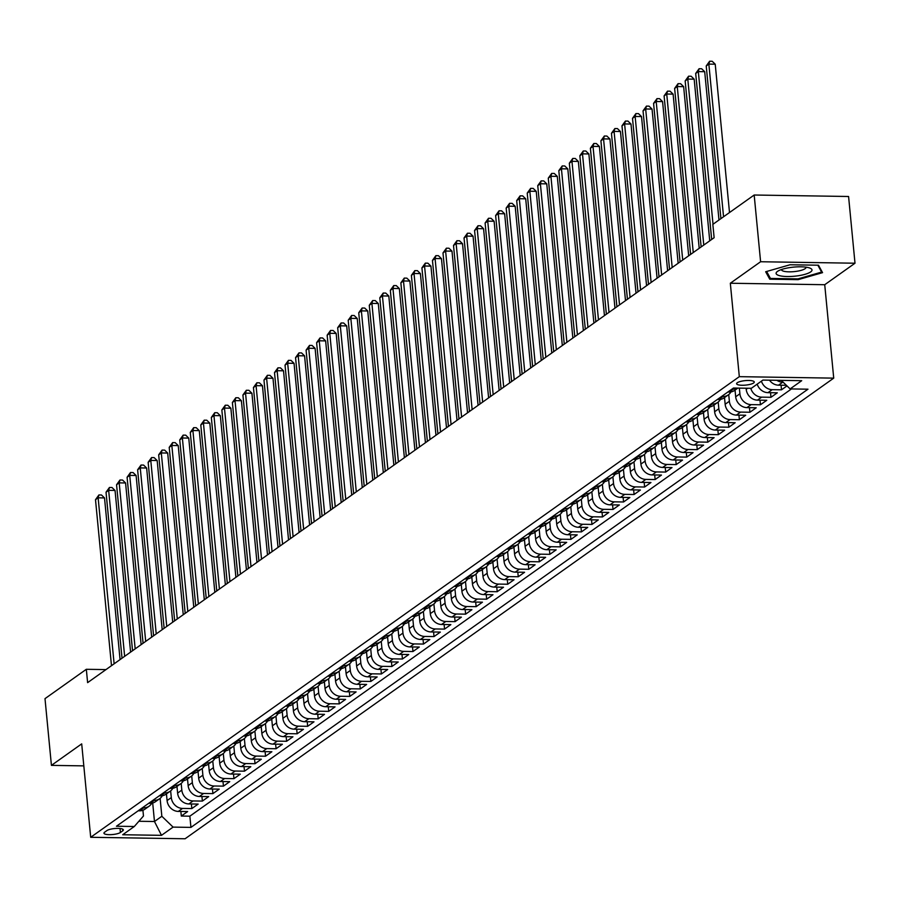 <?xml version="1.0" encoding="UTF-8"?>
<svg xmlns="http://www.w3.org/2000/svg" width="900" height="900" viewBox="0 0 900 900"><rect width="100%" height="100%" fill="white"/><g stroke="black" fill="none" stroke-linecap="round" stroke-linejoin="round"><path stroke-width="1.35" d="M737.28 382.736A8.876 2.25 174.5 0 0 736.605 383.715A8.876 2.25 174.5 0 0 743.827 385.234A8.876 2.25 174.5 0 0 753.604 382.995A8.876 2.25 174.5 0 0 754.268 382.016A8.876 2.25 174.5 0 0 747.045 380.498A8.876 2.25 174.5 0 0 737.28 382.736M855 263.216L760.601 261.743L730.327 283.241L824.726 284.715L855 263.216L848.576 196.493L754.178 195.019L712.845 224.37L714.127 237.713L87.615 682.639L86.332 669.296L45 698.648L51.424 765.371L83.812 765.877M824.726 284.715L833.726 378.135L185.096 838.766L90.698 837.293L739.316 376.661L833.726 378.135M166.444 793.901L167.085 800.584A11.092 9.81 54.6 0 0 178.312 811.418L187.627 811.564L181.316 816.053L180.866 811.451M170.651 790.886L171.292 797.591A11.092 9.81 54.6 0 0 182.531 808.425L191.846 808.571L191.396 803.981M191.846 808.571L198.157 804.082L188.843 803.936A11.092 9.81 54.6 0 1 177.615 793.102L176.974 786.42M187.504 778.939L188.145 785.621A11.092 9.81 54.6 0 0 199.373 796.455L208.688 796.601L202.376 801.09L201.926 796.5M198.034 771.469L198.675 778.151A11.092 9.81 54.6 0 0 209.903 788.985L219.218 789.131L212.906 793.609L212.456 789.019M208.564 763.988L209.205 770.67A11.092 9.81 54.6 0 0 220.433 781.504L229.748 781.65L223.436 786.139L222.986 781.549M219.094 756.506L219.735 763.189A11.092 9.81 54.6 0 0 230.963 774.023L240.278 774.169L233.966 778.658L233.516 774.067M229.624 749.036L230.265 755.719A11.092 9.81 54.6 0 0 241.493 766.553L250.808 766.699L244.485 771.176L244.046 766.586M240.154 741.555L240.795 748.238A11.092 9.81 54.6 0 0 252.023 759.071L261.338 759.217L255.015 763.706L254.576 759.116M250.672 734.074L251.325 740.756A11.092 9.81 54.6 0 0 262.553 751.59L271.868 751.736L265.545 756.225L265.106 751.635M261.202 726.604L261.855 733.275A11.092 9.81 54.6 0 0 273.082 744.12L282.398 744.255L276.075 748.744L275.636 744.154M271.733 719.123L272.385 725.805A11.092 9.81 54.6 0 0 283.613 736.639L292.928 736.785L286.605 741.274L286.166 736.673M282.262 711.641L282.915 718.324A11.092 9.81 54.6 0 0 294.142 729.158L303.457 729.304L297.135 733.793L296.696 729.202M292.793 704.16L293.445 710.842A11.092 9.81 54.6 0 0 304.673 721.688L313.988 721.822L307.665 726.311L307.226 721.721M303.322 696.69L303.975 703.373A11.092 9.81 54.6 0 0 315.202 714.206L324.517 714.352L318.195 718.841L317.756 714.24M313.853 689.209L314.494 695.891A11.092 9.81 54.6 0 0 325.733 706.725L335.048 706.871L328.725 711.36L328.286 706.77M324.382 681.727L325.024 688.41A11.092 9.81 54.6 0 0 336.262 699.244L345.577 699.39L339.255 703.879L338.816 699.289M334.912 674.258L335.554 680.94A11.092 9.81 54.6 0 0 346.793 691.774L356.108 691.92L349.785 696.398L349.346 691.808M345.442 666.776L346.084 673.459A11.092 9.81 54.6 0 0 357.322 684.293L366.637 684.439L360.315 688.928L359.876 684.337M355.973 659.295L356.614 665.977A11.092 9.81 54.6 0 0 367.853 676.811L377.168 676.957L370.845 681.446L370.406 676.856M366.502 651.825L367.144 658.508A11.092 9.81 54.6 0 0 378.382 669.341L387.697 669.488L381.375 673.965L380.936 669.375M377.032 644.344L377.674 651.026A11.092 9.81 54.6 0 0 388.912 661.86L398.228 662.006L391.905 666.495L391.466 661.905M387.562 636.863L388.204 643.545A11.092 9.81 54.6 0 0 399.442 654.379L408.757 654.525L402.435 659.014L401.996 654.424M398.093 629.393L398.734 636.064A11.092 9.81 54.6 0 0 409.973 646.909L419.287 647.044L412.965 651.533L412.526 646.942M408.623 621.911L409.264 628.594A11.092 9.81 54.6 0 0 420.502 639.428L429.817 639.574L423.495 644.062L423.056 639.461M419.152 614.43L419.794 621.113A11.092 9.81 54.6 0 0 431.032 631.946L440.348 632.092L434.025 636.581L433.586 631.991M429.683 606.949L430.324 613.631A11.092 9.81 54.6 0 0 441.562 624.476L450.866 624.611L444.555 629.1L444.116 624.51M440.213 599.479L440.854 606.161A11.092 9.81 54.6 0 0 452.093 616.995L461.396 617.141L455.085 621.63L454.646 617.029M450.743 591.998L451.384 598.68A11.092 9.81 54.6 0 0 462.623 609.514L471.926 609.66L465.615 614.149L465.176 609.559M461.272 584.516L461.914 591.199A11.092 9.81 54.6 0 0 473.152 602.033L482.456 602.179L476.145 606.668L475.706 602.077M471.803 577.046L472.444 583.729A11.092 9.81 54.6 0 0 483.683 594.562L492.986 594.709L486.675 599.186L486.225 594.596M482.332 569.565L482.974 576.248A11.092 9.81 54.6 0 0 494.213 587.081L503.516 587.227L497.205 591.716L496.755 587.126M492.863 562.084L493.504 568.766A11.092 9.81 54.6 0 0 504.743 579.6L514.046 579.746L507.735 584.235L507.285 579.645M503.392 554.614L504.034 561.296A11.092 9.81 54.6 0 0 515.261 572.13L524.576 572.276L518.265 576.754L517.815 572.164M513.923 547.132L514.564 553.815A11.092 9.81 54.6 0 0 525.791 564.649L535.106 564.795L528.795 569.284L528.345 564.694M524.452 539.651L525.094 546.334A11.092 9.81 54.6 0 0 536.321 557.168L545.636 557.314L539.325 561.803L538.875 557.212M534.983 532.181L535.624 538.852A11.092 9.81 54.6 0 0 546.851 549.697L556.166 549.844L549.855 554.321L549.405 549.731M545.512 524.7L546.154 531.382A11.092 9.81 54.6 0 0 557.381 542.216L566.696 542.363L560.385 546.851L559.935 542.25M556.043 517.219L556.684 523.901A11.092 9.81 54.6 0 0 567.911 534.735L577.226 534.881L570.915 539.37L570.465 534.78M566.572 509.738L567.214 516.42A11.092 9.81 54.6 0 0 578.441 527.265L587.756 527.4L581.445 531.889L580.995 527.299M577.102 502.267L577.744 508.95A11.092 9.81 54.6 0 0 588.971 519.784L598.286 519.93L591.964 524.419L591.525 519.817M587.633 494.786L588.274 501.469A11.092 9.81 54.6 0 0 599.501 512.303L608.816 512.449L602.494 516.938L602.055 512.347M598.151 487.305L598.804 493.988A11.092 9.81 54.6 0 0 610.031 504.821L619.346 504.968L613.024 509.456L612.585 504.866M608.681 479.835L609.334 486.517A11.092 9.81 54.6 0 0 620.561 497.351L629.876 497.498L623.554 501.975L623.115 497.385M619.211 472.354L619.864 479.036A11.092 9.81 54.6 0 0 631.091 489.87L640.406 490.016L634.084 494.505L633.645 489.915M629.741 464.873L630.394 471.555A11.092 9.81 54.6 0 0 641.621 482.389L650.936 482.535L644.614 487.024L644.175 482.434M640.271 457.402L640.924 464.085A11.092 9.81 54.6 0 0 652.151 474.919L661.466 475.065L655.144 479.543L654.705 474.952M650.801 449.921L651.454 456.604A11.092 9.81 54.6 0 0 662.681 467.438L671.996 467.584L665.674 472.072L665.235 467.483M661.331 442.44L661.972 449.123A11.092 9.81 54.6 0 0 673.211 459.956L682.526 460.103L676.204 464.591L675.765 460.001M671.861 434.97L672.502 441.641A11.092 9.81 54.6 0 0 683.741 452.486L693.056 452.632L686.734 457.11L686.295 452.52M682.391 427.489L683.033 434.171A11.092 9.81 54.6 0 0 694.271 445.005L703.586 445.151L697.264 449.64L696.825 445.039M692.921 420.007L693.562 426.69A11.092 9.81 54.6 0 0 704.801 437.524L714.116 437.67L707.794 442.159L707.355 437.569M703.451 412.526L704.092 419.209A11.092 9.81 54.6 0 0 715.331 430.054L724.646 430.189L718.324 434.678L717.885 430.088M713.981 405.056L714.623 411.739A11.092 9.81 54.6 0 0 725.861 422.572L735.176 422.719L728.854 427.207L728.415 422.606M724.511 397.575L725.153 404.257A11.092 9.81 54.6 0 0 736.391 415.091L745.706 415.238L739.384 419.726L738.945 415.136M735.041 390.094L735.683 396.776A11.092 9.81 54.6 0 0 746.921 407.61L756.236 407.756L749.914 412.245L749.475 407.655M746.111 388.226L746.212 389.306A11.092 9.81 54.6 0 0 757.451 400.14L766.766 400.286L760.444 404.764L760.005 400.174M757.204 384.142A11.092 9.81 54.6 0 0 767.981 392.659L777.296 392.805L770.974 397.294L770.535 392.704M787.005 385.909L781.504 389.812L781.065 385.223M120.409 832.477L122.726 830.835A8.595 2.183 174.5 0 0 123.367 829.89A8.595 2.183 174.5 0 0 116.381 828.416A8.595 2.183 174.5 0 0 106.909 830.587L104.591 832.23A8.595 2.183 174.5 0 0 103.95 833.186A8.595 2.183 174.5 0 0 110.936 834.649A8.595 2.183 174.5 0 0 120.409 832.477L120.026 828.506M152.696 803.002L154.474 821.509L161.843 816.278L173.081 827.111L190.935 827.393L807.975 389.194L790.121 388.912L801.697 380.689L762.919 380.081L751.331 388.305L733.477 388.035L116.438 826.234L134.303 826.504L143.471 815.996L142.92 810.236M173.081 827.111L161.494 835.335L122.715 834.739L134.303 826.504M739.35 388.125L739.901 393.784L735.683 396.776M728.719 394.56L729.371 401.265L725.153 404.257M718.189 402.041L718.841 408.746L714.623 411.739M707.659 409.522L708.311 416.228L704.092 419.209M697.129 416.993L697.781 423.697L693.562 426.69M686.599 424.474L687.251 431.179L683.033 434.171M676.069 431.955L676.721 438.66L672.502 441.641M665.539 439.425L666.191 446.13L661.972 449.123M655.02 446.906L655.661 453.611L651.454 456.604M644.49 454.387L645.131 461.093L640.924 464.085M633.96 461.869L634.601 468.562L630.394 471.555M623.43 469.339L624.071 476.044L619.864 479.036M612.9 476.82L613.541 483.525L609.334 486.517M602.37 484.301L603.011 490.995L598.804 493.988M591.84 491.771L592.481 498.476L588.274 501.469M581.31 499.252L581.951 505.957L577.744 508.95M570.78 506.734L571.421 513.439L567.214 516.42M560.25 514.204L560.891 520.909L556.684 523.901M549.72 521.685L550.361 528.39L546.154 531.382M539.19 529.166L539.831 535.871L535.624 538.852M528.66 536.636L529.301 543.341L525.094 546.334M518.13 544.118L518.771 550.822L514.564 553.815M507.6 551.599L508.241 558.304L504.034 561.296M497.07 559.08L497.711 565.774L493.504 568.766M486.54 566.55L487.181 573.255L482.974 576.248M476.01 574.031L476.651 580.736L472.444 583.729M465.48 581.512L466.121 588.206L461.914 591.199M454.95 588.982L455.591 595.688L451.384 598.68M444.42 596.464L445.072 603.169L440.854 606.161M433.89 603.945L434.543 610.65L430.324 613.631M423.36 611.415L424.012 618.12L419.794 621.113M412.83 618.896L413.483 625.601L409.264 628.594M402.3 626.377L402.952 633.082L398.734 636.064M391.77 633.847L392.423 640.553L388.204 643.545M381.24 641.329L381.892 648.034L377.674 651.026M370.71 648.81L371.363 655.515L367.144 658.508M360.18 656.291L360.832 662.985L356.614 665.977M349.65 663.761L350.303 670.466L346.084 673.459M339.12 671.242L339.772 677.947L335.554 680.94M328.59 678.724L329.243 685.418L325.024 688.41M318.071 686.194L318.713 692.899L314.494 695.891M307.541 693.675L308.183 700.38L303.975 703.373M297.011 701.156L297.652 707.861L293.445 710.842M286.481 708.626L287.123 715.331L282.915 718.324M275.951 716.107L276.593 722.812L272.385 725.805M265.421 723.589L266.062 730.294L261.855 733.275M254.891 731.059L255.532 737.764L251.325 740.756M244.361 738.54L245.002 745.245L240.795 748.238M233.831 746.021L234.472 752.726L230.265 755.719M223.301 753.502L223.942 760.196L219.735 763.189M212.771 760.972L213.412 767.678L209.205 770.67M202.241 768.454L202.882 775.159L198.675 778.151M191.711 775.935L192.352 782.629L188.145 785.621M181.181 783.405L181.822 790.11L177.615 793.102M181.316 816.053L189.855 816.176L791.471 388.935M783.158 382.196L782.719 382.196A11.092 9.81 -125.4 0 1 776.88 380.306M769.477 380.183A11.092 9.81 54.6 0 0 778.511 385.178L786.375 385.301M781.504 389.812L772.189 389.666A11.092 9.81 -125.4 0 1 761.423 381.15M770.974 397.294L761.659 397.147A11.092 9.81 -125.4 0 1 750.791 388.305M760.444 404.764L751.129 404.629A11.092 9.81 -125.4 0 1 739.901 393.784M749.914 412.245L740.599 412.099A11.092 9.81 -125.4 0 1 729.371 401.265M739.384 419.726L730.069 419.58A11.092 9.81 -125.4 0 1 718.841 408.746M728.854 427.207L719.539 427.061A11.092 9.81 -125.4 0 1 708.311 416.228M718.324 434.678L709.009 434.531A11.092 9.81 -125.4 0 1 697.781 423.697M707.794 442.159L698.479 442.012A11.092 9.81 -125.4 0 1 687.251 431.179M697.264 449.64L687.949 449.494A11.092 9.81 -125.4 0 1 676.721 438.66M686.734 457.11L677.419 456.964A11.092 9.81 -125.4 0 1 666.191 446.13M676.204 464.591L666.889 464.445A11.092 9.81 -125.4 0 1 655.661 453.611M665.674 472.072L656.359 471.926A11.092 9.81 -125.4 0 1 645.131 461.093M655.144 479.543L645.84 479.396A11.092 9.81 -125.4 0 1 634.601 468.562M644.614 487.024L635.31 486.877A11.092 9.81 -125.4 0 1 624.071 476.044M634.084 494.505L624.78 494.359A11.092 9.81 -125.4 0 1 613.541 483.525M623.554 501.975L614.25 501.84A11.092 9.81 -125.4 0 1 603.011 490.995M613.024 509.456L603.72 509.31A11.092 9.81 -125.4 0 1 592.481 498.476M602.494 516.938L593.19 516.791A11.092 9.81 -125.4 0 1 581.951 505.957M591.964 524.419L582.66 524.273A11.092 9.81 -125.4 0 1 571.421 513.439M581.445 531.889L572.13 531.743A11.092 9.81 -125.4 0 1 560.891 520.909M570.915 539.37L561.6 539.224A11.092 9.81 -125.4 0 1 550.361 528.39M560.385 546.851L551.07 546.705A11.092 9.81 -125.4 0 1 539.831 535.871M549.855 554.321L540.54 554.175A11.092 9.81 -125.4 0 1 529.301 543.341M539.325 561.803L530.01 561.656A11.092 9.81 -125.4 0 1 518.771 550.822M528.795 569.284L519.48 569.137A11.092 9.81 -125.4 0 1 508.241 558.304M518.265 576.754L508.95 576.607A11.092 9.81 -125.4 0 1 497.711 565.774M507.735 584.235L498.42 584.089A11.092 9.81 -125.4 0 1 487.181 573.255M497.205 591.716L487.89 591.57A11.092 9.81 -125.4 0 1 476.651 580.736M486.675 599.186L477.36 599.051A11.092 9.81 -125.4 0 1 466.121 588.206M476.145 606.668L466.83 606.521A11.092 9.81 -125.4 0 1 455.591 595.688M465.615 614.149L456.3 614.002A11.092 9.81 -125.4 0 1 445.072 603.169M455.085 621.63L445.77 621.484A11.092 9.81 -125.4 0 1 434.543 610.65M444.555 629.1L435.24 628.954A11.092 9.81 -125.4 0 1 424.012 618.12M434.025 636.581L424.71 636.435A11.092 9.81 -125.4 0 1 413.483 625.601M423.495 644.062L414.18 643.916A11.092 9.81 -125.4 0 1 402.952 633.082M412.965 651.533L403.65 651.386A11.092 9.81 -125.4 0 1 392.423 640.553M402.435 659.014L393.12 658.867A11.092 9.81 -125.4 0 1 381.892 648.034M391.905 666.495L382.59 666.349A11.092 9.81 -125.4 0 1 371.363 655.515M381.375 673.965L372.06 673.819A11.092 9.81 -125.4 0 1 360.832 662.985M370.845 681.446L361.53 681.3A11.092 9.81 -125.4 0 1 350.303 670.466M360.315 688.928L351 688.781A11.092 9.81 -125.4 0 1 339.772 677.947M349.785 696.398L340.47 696.262A11.092 9.81 -125.4 0 1 329.243 685.418M339.255 703.879L329.94 703.732A11.092 9.81 -125.4 0 1 318.713 692.899M328.725 711.36L319.41 711.214A11.092 9.81 -125.4 0 1 308.183 700.38M318.195 718.841L308.88 718.695A11.092 9.81 -125.4 0 1 297.652 707.861M307.665 726.311L298.361 726.165A11.092 9.81 -125.4 0 1 287.123 715.331M297.135 733.793L287.831 733.646A11.092 9.81 -125.4 0 1 276.593 722.812M286.605 741.274L277.301 741.127A11.092 9.81 -125.4 0 1 266.062 730.294M276.075 748.744L266.771 748.597A11.092 9.81 -125.4 0 1 255.532 737.764M265.545 756.225L256.241 756.079A11.092 9.81 -125.4 0 1 245.002 745.245M255.015 763.706L245.711 763.56A11.092 9.81 -125.4 0 1 234.472 752.726M244.485 771.176L235.181 771.03A11.092 9.81 -125.4 0 1 223.942 760.196M233.966 778.658L224.651 778.511A11.092 9.81 -125.4 0 1 213.412 767.678M223.436 786.139L214.121 785.992A11.092 9.81 -125.4 0 1 202.882 775.159M212.906 793.609L203.591 793.474A11.092 9.81 -125.4 0 1 192.352 782.629M202.376 801.09L193.061 800.944A11.092 9.81 -125.4 0 1 181.822 790.11M142.391 807.795L143.752 807.817A11.092 9.81 54.6 0 0 149.141 806.186A11.092 9.81 54.6 0 0 151.774 803.205M138.184 810.788L139.534 810.81A11.092 9.81 54.6 0 0 144.934 809.179L149.141 806.186M148.714 803.317L150.064 803.329A11.092 9.81 54.6 0 0 155.453 801.697L159.671 798.705A11.092 9.81 -125.4 0 1 154.282 800.347L152.921 800.325M159.232 795.836L160.594 795.859A11.092 9.81 54.6 0 0 165.982 794.216L170.201 791.224A11.092 9.81 -125.4 0 1 164.812 792.866L163.451 792.844M169.763 788.355L171.124 788.377A11.092 9.81 54.6 0 0 176.513 786.746L180.731 783.754A11.092 9.81 -125.4 0 1 175.343 785.385L173.981 785.363M180.292 780.874L181.654 780.896A11.092 9.81 54.6 0 0 187.042 779.265L191.261 776.273A11.092 9.81 -125.4 0 1 185.861 777.904L184.511 777.893M190.822 773.404L192.184 773.426A11.092 9.81 54.6 0 0 197.572 771.784L201.791 768.791A11.092 9.81 -125.4 0 1 196.391 770.434L195.041 770.411M201.352 765.923L202.714 765.945A11.092 9.81 54.6 0 0 208.102 764.314L212.321 761.321A11.092 9.81 -125.4 0 1 206.921 762.952L205.571 762.93M211.882 758.441L213.244 758.464A11.092 9.81 54.6 0 0 218.632 756.832L222.851 753.84A11.092 9.81 -125.4 0 1 217.451 755.471L216.101 755.46M222.412 750.971L223.774 750.994A11.092 9.81 54.6 0 0 229.162 749.351L233.381 746.359A11.092 9.81 -125.4 0 1 227.981 748.001L226.631 747.979M232.942 743.49L234.304 743.512A11.092 9.81 54.6 0 0 239.692 741.87L243.911 738.889A11.092 9.81 -125.4 0 1 238.511 740.52L237.161 740.498M243.472 736.009L244.834 736.031A11.092 9.81 54.6 0 0 250.222 734.4L254.441 731.408A11.092 9.81 -125.4 0 1 249.041 733.039L247.691 733.016M254.002 728.539L255.364 728.55A11.092 9.81 54.6 0 0 260.752 726.919L264.971 723.926A11.092 9.81 -125.4 0 1 259.571 725.569L258.221 725.546M264.532 721.058L265.894 721.08A11.092 9.81 54.6 0 0 271.282 719.438L275.501 716.456A11.092 9.81 -125.4 0 1 270.101 718.087L268.751 718.065M275.062 713.576L276.424 713.599A11.092 9.81 54.6 0 0 281.812 711.967L286.031 708.975A11.092 9.81 -125.4 0 1 280.631 710.606L279.281 710.584M285.593 706.106L286.954 706.117A11.092 9.81 54.6 0 0 292.343 704.486L296.55 701.494A11.092 9.81 -125.4 0 1 291.161 703.136L289.8 703.114M296.123 698.625L297.484 698.648A11.092 9.81 54.6 0 0 302.873 697.005L307.08 694.012A11.092 9.81 -125.4 0 1 301.691 695.655L300.33 695.633M306.652 691.144L308.014 691.166A11.092 9.81 54.6 0 0 313.402 689.535L317.61 686.543A11.092 9.81 -125.4 0 1 312.221 688.174L310.86 688.151M317.183 683.663L318.544 683.685A11.092 9.81 54.6 0 0 323.933 682.054L328.14 679.061A11.092 9.81 -125.4 0 1 322.751 680.692L321.39 680.681M327.713 676.192L329.074 676.215A11.092 9.81 54.6 0 0 334.463 674.572L338.67 671.58A11.092 9.81 -125.4 0 1 333.281 673.222L331.92 673.2M338.243 668.711L339.604 668.734A11.092 9.81 54.6 0 0 344.993 667.102L349.2 664.11A11.092 9.81 -125.4 0 1 343.811 665.741L342.45 665.719M348.772 661.23L350.134 661.252A11.092 9.81 54.6 0 0 355.522 659.621L359.73 656.629A11.092 9.81 -125.4 0 1 354.341 658.26L352.98 658.249M359.303 653.76L360.664 653.783A11.092 9.81 54.6 0 0 366.053 652.14L370.26 649.148A11.092 9.81 -125.4 0 1 364.871 650.79L363.51 650.768M369.832 646.279L371.194 646.301A11.092 9.81 54.6 0 0 376.582 644.659L380.79 641.678A11.092 9.81 -125.4 0 1 375.401 643.309L374.04 643.286M380.363 638.798L381.724 638.82A11.092 9.81 54.6 0 0 387.113 637.189L391.32 634.196A11.092 9.81 -125.4 0 1 385.931 635.827L384.57 635.805M390.892 631.327L392.243 631.339A11.092 9.81 54.6 0 0 397.642 629.707L401.85 626.715A11.092 9.81 -125.4 0 1 396.461 628.357L395.1 628.335M401.423 623.846L402.772 623.869A11.092 9.81 54.6 0 0 408.173 622.226L412.38 619.245A11.092 9.81 -125.4 0 1 406.991 620.876L405.63 620.854M411.952 616.365L413.303 616.387A11.092 9.81 54.6 0 0 418.702 614.756L422.91 611.764A11.092 9.81 -125.4 0 1 417.521 613.395L416.16 613.373M422.483 608.895L423.832 608.906A11.092 9.81 54.6 0 0 429.233 607.275L433.44 604.283A11.092 9.81 -125.4 0 1 428.051 605.925L426.69 605.903M433.012 601.414L434.363 601.436A11.092 9.81 54.6 0 0 439.762 599.794L443.97 596.801A11.092 9.81 -125.4 0 1 438.581 598.444L437.22 598.421M443.543 593.933L444.892 593.955A11.092 9.81 54.6 0 0 450.293 592.324L454.5 589.331A11.092 9.81 -125.4 0 1 449.111 590.962L447.75 590.94M454.072 586.451L455.423 586.474A11.092 9.81 54.6 0 0 460.822 584.842L465.03 581.85A11.092 9.81 -125.4 0 1 459.641 583.481L458.28 583.47M464.603 578.981L465.952 579.004A11.092 9.81 54.6 0 0 471.353 577.361L475.56 574.369A11.092 9.81 -125.4 0 1 470.171 576.011L468.81 575.989M475.132 571.5L476.483 571.523A11.092 9.81 54.6 0 0 481.882 569.891L486.09 566.899A11.092 9.81 -125.4 0 1 480.701 568.53L479.34 568.507M485.662 564.019L487.012 564.041A11.092 9.81 54.6 0 0 492.412 562.41L496.62 559.418A11.092 9.81 -125.4 0 1 491.231 561.049L489.87 561.038M496.181 556.549L497.543 556.571A11.092 9.81 54.6 0 0 502.931 554.929L507.15 551.936A11.092 9.81 -125.4 0 1 501.761 553.579L500.4 553.556M506.711 549.067L508.072 549.09A11.092 9.81 54.6 0 0 513.461 547.447L517.68 544.466A11.092 9.81 -125.4 0 1 512.291 546.097L510.93 546.075M517.241 541.586L518.602 541.609A11.092 9.81 54.6 0 0 523.991 539.977L528.21 536.985A11.092 9.81 -125.4 0 1 522.821 538.616L521.46 538.594M527.771 534.116L529.132 534.127A11.092 9.81 54.6 0 0 534.521 532.496L538.74 529.504A11.092 9.81 -125.4 0 1 533.34 531.146L531.99 531.124M538.301 526.635L539.663 526.658A11.092 9.81 54.6 0 0 545.051 525.015L549.27 522.034A11.092 9.81 -125.4 0 1 543.87 523.665L542.52 523.642M548.831 519.154L550.192 519.176A11.092 9.81 54.6 0 0 555.581 517.545L559.8 514.553A11.092 9.81 -125.4 0 1 554.4 516.184L553.05 516.161M559.361 511.684L560.722 511.695A11.092 9.81 54.6 0 0 566.111 510.064L570.33 507.071A11.092 9.81 -125.4 0 1 564.93 508.714L563.58 508.691M569.891 504.202L571.252 504.225A11.092 9.81 54.6 0 0 576.641 502.582L580.86 499.59A11.092 9.81 -125.4 0 1 575.46 501.233L574.11 501.21M580.421 496.721L581.783 496.744A11.092 9.81 54.6 0 0 587.171 495.113L591.39 492.12A11.092 9.81 -125.4 0 1 585.99 493.751L584.64 493.729M590.951 489.24L592.312 489.262A11.092 9.81 54.6 0 0 597.701 487.631L601.92 484.639A11.092 9.81 -125.4 0 1 596.52 486.27L595.17 486.259M601.481 481.77L602.842 481.793A11.092 9.81 54.6 0 0 608.231 480.15L612.45 477.157A11.092 9.81 -125.4 0 1 607.05 478.8L605.7 478.777M612.011 474.289L613.373 474.311A11.092 9.81 54.6 0 0 618.761 472.68L622.98 469.688A11.092 9.81 -125.4 0 1 617.58 471.319L616.23 471.296M622.541 466.808L623.903 466.83A11.092 9.81 54.6 0 0 629.291 465.199L633.51 462.206A11.092 9.81 -125.4 0 1 628.11 463.838L626.76 463.826M633.071 459.338L634.433 459.36A11.092 9.81 54.6 0 0 639.821 457.718L644.029 454.725A11.092 9.81 -125.4 0 1 638.64 456.368L637.279 456.345M643.601 451.856L644.962 451.879A11.092 9.81 54.6 0 0 650.351 450.248L654.559 447.255A11.092 9.81 -125.4 0 1 649.17 448.886L647.809 448.864M654.131 444.375L655.492 444.397A11.092 9.81 54.6 0 0 660.881 442.766L665.089 439.774A11.092 9.81 -125.4 0 1 659.7 441.405L658.339 441.382M664.661 436.905L666.023 436.928A11.092 9.81 54.6 0 0 671.411 435.285L675.619 432.293A11.092 9.81 -125.4 0 1 670.23 433.935L668.869 433.912M675.191 429.424L676.553 429.446A11.092 9.81 54.6 0 0 681.941 427.804L686.149 424.822A11.092 9.81 -125.4 0 1 680.76 426.454L679.399 426.431M685.721 421.942L687.082 421.965A11.092 9.81 54.6 0 0 692.471 420.334L696.679 417.341A11.092 9.81 -125.4 0 1 691.29 418.973L689.929 418.95M696.251 414.473L697.613 414.484A11.092 9.81 54.6 0 0 703.001 412.853L707.209 409.86A11.092 9.81 -125.4 0 1 701.82 411.502L700.459 411.48M706.781 406.991L708.143 407.014A11.092 9.81 54.6 0 0 713.531 405.371L717.739 402.379A11.092 9.81 -125.4 0 1 712.35 404.021L710.989 403.999M717.311 399.51L718.673 399.532A11.092 9.81 54.6 0 0 724.061 397.901L728.269 394.909A11.092 9.81 -125.4 0 1 722.88 396.54L721.519 396.517M727.841 392.029L729.202 392.051A11.092 9.81 54.6 0 0 734.591 390.42L737.854 388.103M737.696 388.103A11.092 9.81 -125.4 0 1 733.41 389.059L732.049 389.048M160.121 798.367L161.843 816.278M760.601 261.743L754.178 195.019M730.327 283.241L739.316 376.661M90.698 837.293L81.698 743.873L51.424 765.371M105.975 669.6L86.332 669.296M138.87 821.273L154.474 821.509L161.494 835.335M189.855 816.176L190.935 827.393M162.304 795.724A11.092 9.81 -125.4 0 1 159.671 798.705M172.834 788.254A11.092 9.81 -125.4 0 1 170.201 791.224M183.364 780.773A11.092 9.81 -125.4 0 1 180.731 783.754M193.894 773.291A11.092 9.81 -125.4 0 1 191.261 776.273M204.424 765.821A11.092 9.81 -125.4 0 1 201.791 768.791M214.954 758.34A11.092 9.81 -125.4 0 1 212.321 761.321M225.484 750.859A11.092 9.81 -125.4 0 1 222.851 753.84M236.014 743.389A11.092 9.81 -125.4 0 1 233.381 746.359M246.544 735.908A11.092 9.81 -125.4 0 1 243.911 738.889M257.074 728.426A11.092 9.81 -125.4 0 1 254.441 731.408M267.604 720.956A11.092 9.81 -125.4 0 1 264.971 723.926M278.134 713.475A11.092 9.81 -125.4 0 1 275.501 716.456M288.664 705.994A11.092 9.81 -125.4 0 1 286.031 708.975M299.194 698.512A11.092 9.81 -125.4 0 1 296.55 701.494M309.724 691.043A11.092 9.81 -125.4 0 1 307.08 694.012M320.254 683.561A11.092 9.81 -125.4 0 1 317.61 686.543M330.784 676.08A11.092 9.81 -125.4 0 1 328.14 679.061M341.314 668.61A11.092 9.81 -125.4 0 1 338.67 671.58M351.844 661.129A11.092 9.81 -125.4 0 1 349.2 664.11M362.374 653.648A11.092 9.81 -125.4 0 1 359.73 656.629M372.904 646.178A11.092 9.81 -125.4 0 1 370.26 649.148M383.434 638.696A11.092 9.81 -125.4 0 1 380.79 641.678M393.964 631.215A11.092 9.81 -125.4 0 1 391.32 634.196M404.494 623.745A11.092 9.81 -125.4 0 1 401.85 626.715M415.024 616.264A11.092 9.81 -125.4 0 1 412.38 619.245M425.554 608.783A11.092 9.81 -125.4 0 1 422.91 611.764M436.084 601.301A11.092 9.81 -125.4 0 1 433.44 604.283M446.603 593.831A11.092 9.81 -125.4 0 1 443.97 596.801M457.132 586.35A11.092 9.81 -125.4 0 1 454.5 589.331M467.662 578.869A11.092 9.81 -125.4 0 1 465.03 581.85M478.192 571.399A11.092 9.81 -125.4 0 1 475.56 574.369M488.723 563.918A11.092 9.81 -125.4 0 1 486.09 566.899M499.252 556.436A11.092 9.81 -125.4 0 1 496.62 559.418M509.782 548.966A11.092 9.81 -125.4 0 1 507.15 551.936M520.312 541.485A11.092 9.81 -125.4 0 1 517.68 544.466M530.842 534.004A11.092 9.81 -125.4 0 1 528.21 536.985M541.373 526.534A11.092 9.81 -125.4 0 1 538.74 529.504M551.903 519.053A11.092 9.81 -125.4 0 1 549.27 522.034M562.433 511.571A11.092 9.81 -125.4 0 1 559.8 514.553M572.962 504.09A11.092 9.81 -125.4 0 1 570.33 507.071M583.492 496.62A11.092 9.81 -125.4 0 1 580.86 499.59M594.023 489.139A11.092 9.81 -125.4 0 1 591.39 492.12M604.553 481.657A11.092 9.81 -125.4 0 1 601.92 484.639M615.082 474.188A11.092 9.81 -125.4 0 1 612.45 477.157M625.613 466.706A11.092 9.81 -125.4 0 1 622.98 469.688M636.143 459.225A11.092 9.81 -125.4 0 1 633.51 462.206M646.673 451.755A11.092 9.81 -125.4 0 1 644.029 454.725M657.202 444.274A11.092 9.81 -125.4 0 1 654.559 447.255M667.732 436.793A11.092 9.81 -125.4 0 1 665.089 439.774M678.262 429.322A11.092 9.81 -125.4 0 1 675.619 432.293M688.793 421.841A11.092 9.81 -125.4 0 1 686.149 424.822M699.322 414.36A11.092 9.81 -125.4 0 1 696.679 417.341M709.852 406.879A11.092 9.81 -125.4 0 1 707.209 409.86M720.383 399.409A11.092 9.81 -125.4 0 1 717.739 402.379M730.913 391.928A11.092 9.81 -125.4 0 1 728.269 394.909M790.121 388.912L781.256 380.374M790.054 264.769L765.675 271.755L769.736 279.191L798.165 279.641L822.544 272.644L818.482 265.207L790.054 264.769M798.086 278.843L798.165 279.641M769.5 276.705L769.736 279.191M120.071 659.587L104.513 497.925L98.134 497.824L114.12 663.817M95.501 499.702L98.921 494.944L98.134 497.824L95.501 499.702L111.487 665.696M98.921 494.944L101.475 494.989L104.513 497.925M779.839 275.749A18.023 4.567 174.5 0 0 803.835 274.635A18.023 4.567 174.5 0 0 809.842 268.065A18.023 4.567 174.5 0 0 808.279 267.593A18.023 4.567 174.5 0 0 777.881 271.136A18.023 4.567 174.5 0 0 779.839 275.749M781.481 269.528A12.341 3.127 174.5 0 0 781.47 269.696A12.341 3.127 174.5 0 0 784.024 271.305A12.341 3.127 174.5 0 0 797.85 271.102A12.341 3.127 174.5 0 0 806.029 267.322A12.341 3.127 174.5 0 0 806.006 267.165M817.841 265.196L821.61 272.093L797.985 278.876L770.445 278.449L766.643 271.485M821.464 270.675L821.61 272.093M130.601 652.106L115.043 490.455L108.664 490.354L124.65 656.347M106.031 492.221L109.451 487.474L108.664 490.354L106.031 492.221L122.017 658.215M109.451 487.474L112.005 487.507L115.043 490.455M141.131 644.636L125.573 482.974L119.194 482.873L135.18 648.866M116.561 484.74L119.981 479.993L119.194 482.873L116.561 484.74L132.547 650.734M119.981 479.993L122.535 480.037L125.573 482.974M151.661 637.155L136.102 475.493L129.724 475.391L145.699 641.385M127.091 477.27L130.511 472.511L129.724 475.391L127.091 477.27L143.066 643.252M130.511 472.511L133.065 472.556L136.102 475.493M162.191 629.674L146.632 468.011L140.254 467.921L156.229 633.915M137.621 469.789L141.041 465.041L140.254 467.921L137.621 469.789L153.596 635.783M141.041 465.041L143.595 465.075L146.632 468.011M172.721 622.204L157.162 460.541L150.784 460.44L166.759 626.434M148.151 462.308L151.571 457.56L150.784 460.44L148.151 462.308L164.126 628.301M151.571 457.56L154.125 457.605L157.162 460.541M183.251 614.722L167.692 453.06L161.314 452.959L177.289 618.952M158.681 454.826L162.101 450.079L161.314 452.959L158.681 454.826L174.656 620.82M162.101 450.079L164.655 450.124L167.692 453.06M193.781 607.241L178.222 445.579L171.844 445.489L187.819 611.482M169.211 447.356L172.631 442.609L171.844 445.489L169.211 447.356L185.186 613.35M172.631 442.609L175.185 442.642L178.222 445.579M204.311 599.771L188.752 438.109L182.374 438.007L198.349 604.001M179.741 439.875L183.161 435.127L182.374 438.007L179.741 439.875L195.716 605.869M183.161 435.127L185.715 435.161L188.752 438.109M214.841 592.29L199.282 430.627L192.904 430.526L208.879 596.52M190.271 432.394L193.691 427.646L192.904 430.526L190.271 432.394L206.246 598.387M193.691 427.646L196.245 427.691L199.282 430.627M225.371 584.809L209.812 423.146L203.434 423.045L219.409 589.039M200.801 424.924L204.221 420.176L203.434 423.045L200.801 424.924L216.776 590.918M204.221 420.176L206.775 420.21L209.812 423.146M235.901 577.327L220.331 415.676L213.953 415.575L229.939 581.569M211.331 417.442L214.751 412.695L213.953 415.575L211.331 417.442L227.306 583.436M214.751 412.695L217.294 412.729L220.331 415.676M246.431 569.858L230.861 408.195L224.482 408.094L240.469 574.087M221.85 409.961L225.281 405.214L224.482 408.094L221.85 409.961L237.836 575.955M225.281 405.214L227.824 405.259L230.861 408.195M256.961 562.376L241.391 400.714L235.013 400.613L250.999 566.606M232.38 402.491L235.811 397.733L235.013 400.613L232.38 402.491L248.366 568.485M235.811 397.733L238.354 397.777L241.391 400.714M267.491 554.895L251.921 393.244L245.542 393.142L261.529 559.136M242.91 395.01L246.341 390.262L245.542 393.142L242.91 395.01L258.896 561.004M246.341 390.262L248.884 390.296L251.921 393.244M278.021 547.425L262.451 385.762L256.072 385.661L272.059 551.655M253.44 387.529L256.871 382.781L256.072 385.661L253.44 387.529L269.426 553.523M256.871 382.781L259.414 382.826L262.451 385.762M288.551 539.944L272.981 378.281L266.602 378.18L282.589 544.174M263.97 380.059L267.401 375.3L266.602 378.18L263.97 380.059L279.956 546.041M267.401 375.3L269.944 375.345L272.981 378.281M299.081 532.462L283.511 370.8L277.132 370.71L293.119 536.704M274.5 372.577L277.931 367.83L277.132 370.71L274.5 372.577L290.486 538.571M277.931 367.83L280.474 367.864L283.511 370.8M309.611 524.993L294.041 363.33L287.662 363.229L303.649 529.222M285.03 365.096L288.45 360.349L287.662 363.229L285.03 365.096L301.016 531.09M288.45 360.349L291.004 360.394L294.041 363.33M320.141 517.511L304.571 355.849L298.192 355.748L314.179 521.741M295.56 357.615L298.98 352.868L298.192 355.748L295.56 357.615L311.546 523.609M298.98 352.868L301.534 352.912L304.571 355.849M330.671 510.03L315.101 348.368L308.723 348.277L324.709 514.271M306.09 350.145L309.51 345.397L308.723 348.277L306.09 350.145L322.076 516.139M309.51 345.397L312.064 345.431L315.101 348.368M341.201 502.56L325.631 340.897L319.252 340.796L335.239 506.79M316.62 342.664L320.04 337.916L319.252 340.796L316.62 342.664L332.606 508.657M320.04 337.916L322.594 337.95L325.631 340.897M351.731 495.079L336.161 333.416L329.782 333.315L345.769 499.309M327.15 335.183L330.57 330.435L329.782 333.315L327.15 335.183L343.136 501.176M330.57 330.435L333.124 330.48L336.161 333.416M362.261 487.598L346.691 325.935L340.312 325.834L356.299 491.827M337.68 327.713L341.1 322.965L340.312 325.834L337.68 327.713L353.666 493.706M341.1 322.965L343.654 322.999L346.691 325.935M372.791 480.116L357.221 318.465L350.843 318.364L366.829 484.358M348.21 320.231L351.63 315.484L350.843 318.364L348.21 320.231L364.196 486.225M351.63 315.484L354.184 315.517L357.221 318.465M383.321 472.646L367.751 310.984L361.373 310.882L377.359 476.876M358.74 312.75L362.16 308.002L361.373 310.882L358.74 312.75L374.726 478.744M362.16 308.002L364.714 308.048L367.751 310.984M393.851 465.165L378.281 303.502L371.902 303.401L387.889 469.395M369.27 305.28L372.69 300.532L371.902 303.401L369.27 305.28L385.256 471.274M372.69 300.532L375.244 300.566L378.281 303.502M404.381 457.684L388.811 296.032L382.433 295.931L398.419 461.925M379.8 297.799L383.22 293.051L382.433 295.931L379.8 297.799L395.786 463.793M383.22 293.051L385.774 293.085L388.811 296.032M414.911 450.214L399.341 288.551L392.963 288.45L408.949 454.444M390.33 290.317L393.75 285.57L392.963 288.45L390.33 290.317L406.316 456.311M393.75 285.57L396.304 285.615L399.341 288.551M425.441 442.733L409.871 281.07L403.493 280.969L419.479 446.963M400.86 282.847L404.28 278.089L403.493 280.969L400.86 282.847L416.846 448.83M404.28 278.089L406.834 278.134L409.871 281.07M435.971 435.251L420.401 273.589L414.022 273.499L430.009 439.493M411.39 275.366L414.81 270.619L414.022 273.499L411.39 275.366L427.376 441.36M414.81 270.619L417.364 270.653L420.401 273.589M446.501 427.781L430.931 266.119L424.553 266.017L440.539 432.011M421.92 267.885L425.34 263.137L424.553 266.017L421.92 267.885L437.906 433.879M425.34 263.137L427.894 263.183L430.931 266.119M457.02 420.3L441.461 258.637L435.082 258.536L451.069 424.53M432.45 260.404L435.87 255.656L435.082 258.536L432.45 260.404L448.436 426.397M435.87 255.656L438.424 255.701L441.461 258.637M467.55 412.819L451.991 251.156L445.613 251.066L461.599 417.06M442.98 252.934L446.4 248.186L445.613 251.066L442.98 252.934L458.966 418.928M446.4 248.186L448.954 248.22L451.991 251.156M478.08 405.349L462.521 243.686L456.142 243.585L472.129 409.579M453.51 245.453L456.93 240.705L456.142 243.585L453.51 245.453L469.496 411.446M456.93 240.705L459.484 240.75L462.521 243.686M488.61 397.868L473.051 236.205L466.673 236.104L482.659 402.098M464.04 237.971L467.46 233.224L466.673 236.104L464.04 237.971L480.026 403.965M467.46 233.224L470.014 233.269L473.051 236.205M499.14 390.386L483.581 228.724L477.202 228.634L493.178 394.616M474.57 230.501L477.99 225.754L477.202 228.634L474.57 230.501L490.545 396.495M477.99 225.754L480.544 225.787L483.581 228.724M509.67 382.905L494.111 221.254L487.733 221.153L503.707 387.146M485.1 223.02L488.52 218.273L487.733 221.153L485.1 223.02L501.075 389.014M488.52 218.273L491.074 218.306L494.111 221.254M520.2 375.435L504.641 213.773L498.262 213.671L514.238 379.665M495.63 215.539L499.05 210.791L498.262 213.671L495.63 215.539L511.605 381.532M499.05 210.791L501.604 210.836L504.641 213.773M530.73 367.954L515.171 206.291L508.793 206.19L524.767 372.184M506.16 208.069L509.58 203.321L508.793 206.19L506.16 208.069L522.135 374.062M509.58 203.321L512.134 203.355L515.171 206.291M541.26 360.473L525.701 198.821L519.322 198.72L535.298 364.714M516.69 200.588L520.11 195.84L519.322 198.72L516.69 200.588L532.665 366.581M520.11 195.84L522.664 195.874L525.701 198.821M551.79 353.002L536.231 191.34L529.852 191.239L545.827 357.233M527.22 193.106L530.64 188.359L529.852 191.239L527.22 193.106L543.195 359.1M530.64 188.359L533.194 188.404L536.231 191.34M562.32 345.521L546.761 183.859L540.382 183.757L556.358 349.751M537.75 185.636L541.17 180.877L540.382 183.757L537.75 185.636L553.725 351.619M541.17 180.877L543.724 180.922L546.761 183.859M572.85 338.04L557.291 176.377L550.913 176.287L566.887 342.281M548.28 178.155L551.7 173.407L550.913 176.287L548.28 178.155L564.255 344.149M551.7 173.407L554.254 173.441L557.291 176.377M583.38 330.57L567.81 168.907L561.431 168.806L577.418 334.8M558.81 170.674L562.23 165.926L561.431 168.806L558.81 170.674L574.785 336.668M562.23 165.926L564.773 165.971L567.81 168.907M593.91 323.089L578.34 161.426L571.961 161.325L587.947 327.319M569.329 163.192L572.76 158.445L571.961 161.325L569.329 163.192L585.315 329.186M572.76 158.445L575.303 158.49L578.34 161.426M604.44 315.608L588.87 153.945L582.491 153.855L598.477 319.849M579.859 155.722L583.29 150.975L582.491 153.855L579.859 155.722L595.845 321.716M583.29 150.975L585.832 151.009L588.87 153.945M614.97 308.137L599.4 146.475L593.021 146.374L609.008 312.368M590.389 148.241L593.82 143.494L593.021 146.374L590.389 148.241L606.375 314.235M593.82 143.494L596.363 143.539L599.4 146.475M625.5 300.656L609.93 138.994L603.551 138.892L619.538 304.886M600.919 140.76L604.35 136.013L603.551 138.892L600.919 140.76L616.905 306.754M604.35 136.013L606.893 136.058L609.93 138.994M636.03 293.175L620.46 131.513L614.081 131.422L630.067 297.405M611.449 133.29L614.88 128.543L614.081 131.422L611.449 133.29L627.435 299.284M614.88 128.543L617.423 128.576L620.46 131.513M646.56 285.694L630.99 124.043L624.611 123.941L640.597 289.935M621.979 125.809L625.41 121.061L624.611 123.941L621.979 125.809L637.965 291.803M625.41 121.061L627.952 121.095L630.99 124.043M657.09 278.224L641.52 116.561L635.141 116.46L651.127 282.454M632.509 118.328L635.929 113.58L635.141 116.46L632.509 118.328L648.495 284.321M635.929 113.58L638.482 113.625L641.52 116.561M667.62 270.743L652.05 109.08L645.671 108.979L661.658 274.972M643.039 110.858L646.459 106.11L645.671 108.979L643.039 110.858L659.025 276.851M646.459 106.11L649.012 106.144L652.05 109.08M678.15 263.261L662.58 101.61L656.201 101.509L672.188 267.502M653.569 103.376L656.989 98.629L656.201 101.509L653.569 103.376L669.555 269.37M656.989 98.629L659.543 98.663L662.58 101.61M688.68 255.791L673.11 94.129L666.731 94.028L682.717 260.021M664.099 95.895L667.519 91.147L666.731 94.028L664.099 95.895L680.085 261.889M667.519 91.147L670.072 91.192L673.11 94.129M699.21 248.31L683.64 86.647L677.261 86.546L693.248 252.54M674.629 88.425L678.049 83.666L677.261 86.546L674.629 88.425L690.615 254.407M678.049 83.666L680.602 83.711L683.64 86.647M709.74 240.829L694.17 79.166L687.791 79.076L703.778 245.07M685.159 80.944L688.579 76.196L687.791 79.076L685.159 80.944L701.145 246.938M688.579 76.196L691.133 76.23L694.17 79.166M718.988 220.005L704.7 71.696L698.321 71.595L713.025 224.246M695.689 73.462L699.109 68.715L698.321 71.595L695.689 73.462L711.675 239.456M699.109 68.715L701.663 68.76L704.7 71.696M729.506 212.535L715.23 64.215L708.851 64.114L723.555 216.765M706.219 65.981L709.639 61.234L708.851 64.114L706.219 65.981L720.923 218.632M709.639 61.234L712.192 61.279L715.23 64.215M747.697 388.249L746.212 389.306M171.292 797.591L167.085 800.584M182.531 808.425L178.312 811.418M782.719 382.196L778.511 385.178M772.189 389.666L767.981 392.659M761.659 397.147L757.451 400.14M751.129 404.629L746.921 407.61M740.599 412.099L736.391 415.091M730.069 419.58L725.861 422.572M719.539 427.061L715.331 430.054M709.009 434.531L704.801 437.524M698.479 442.012L694.271 445.005M687.949 449.494L683.741 452.486M677.419 456.964L673.211 459.956M666.889 464.445L662.681 467.438M656.359 471.926L652.151 474.919M645.84 479.396L641.621 482.389M635.31 486.877L631.091 489.87M624.78 494.359L620.561 497.351M614.25 501.84L610.031 504.821M603.72 509.31L599.501 512.303M593.19 516.791L588.971 519.784M582.66 524.273L578.441 527.265M572.13 531.743L567.911 534.735M561.6 539.224L557.381 542.216M551.07 546.705L546.851 549.697M540.54 554.175L536.321 557.168M530.01 561.656L525.791 564.649M519.48 569.137L515.261 572.13M508.95 576.607L504.743 579.6M498.42 584.089L494.213 587.081M487.89 591.57L483.683 594.562M477.36 599.051L473.152 602.033M466.83 606.521L462.623 609.514M456.3 614.002L452.093 616.995M445.77 621.484L441.562 624.476M435.24 628.954L431.032 631.946M424.71 636.435L420.502 639.428M414.18 643.916L409.973 646.909M403.65 651.386L399.442 654.379M393.12 658.867L388.912 661.86M382.59 666.349L378.382 669.341M372.06 673.819L367.853 676.811M361.53 681.3L357.322 684.293M351 688.781L346.793 691.774M340.47 696.262L336.262 699.244M329.94 703.732L325.733 706.725M319.41 711.214L315.202 714.206M308.88 718.695L304.673 721.688M298.361 726.165L294.142 729.158M287.831 733.646L283.613 736.639M277.301 741.127L273.082 744.12M266.771 748.597L262.553 751.59M256.241 756.079L252.023 759.071M245.711 763.56L241.493 766.553M235.181 771.03L230.963 774.023M224.651 778.511L220.433 781.504M214.121 785.992L209.903 788.985M203.591 793.474L199.373 796.455M193.061 800.944L188.843 803.936M143.752 807.817L139.534 810.81M154.282 800.347L150.064 803.329M164.812 792.866L160.594 795.859M175.343 785.385L171.124 788.377M185.861 777.904L181.654 780.896M196.391 770.434L192.184 773.426M206.921 762.952L202.714 765.945M217.451 755.471L213.244 758.464M227.981 748.001L223.774 750.994M238.511 740.52L234.304 743.512M249.041 733.039L244.834 736.031M259.571 725.569L255.364 728.55M270.101 718.087L265.894 721.08M280.631 710.606L276.424 713.599M291.161 703.136L286.954 706.117M301.691 695.655L297.484 698.648M312.221 688.174L308.014 691.166M322.751 680.692L318.544 683.685M333.281 673.222L329.074 676.215M343.811 665.741L339.604 668.734M354.341 658.26L350.134 661.252M364.871 650.79L360.664 653.783M375.401 643.309L371.194 646.301M385.931 635.827L381.724 638.82M396.461 628.357L392.243 631.339M406.991 620.876L402.772 623.869M417.521 613.395L413.303 616.387M428.051 605.925L423.832 608.906M438.581 598.444L434.363 601.436M449.111 590.962L444.892 593.955M459.641 583.481L455.423 586.474M470.171 576.011L465.952 579.004M480.701 568.53L476.483 571.523M491.231 561.049L487.012 564.041M501.761 553.579L497.543 556.571M512.291 546.097L508.072 549.09M522.821 538.616L518.602 541.609M533.34 531.146L529.132 534.127M543.87 523.665L539.663 526.658M554.4 516.184L550.192 519.176M564.93 508.714L560.722 511.695M575.46 501.233L571.252 504.225M585.99 493.751L581.783 496.744M596.52 486.27L592.312 489.262M607.05 478.8L602.842 481.793M617.58 471.319L613.373 474.311M628.11 463.838L623.903 466.83M638.64 456.368L634.433 459.36M649.17 448.886L644.962 451.879M659.7 441.405L655.492 444.397M670.23 433.935L666.023 436.928M680.76 426.454L676.553 429.446M691.29 418.973L687.082 421.965M701.82 411.502L697.613 414.484M712.35 404.021L708.143 407.014M722.88 396.54L718.673 399.532M733.41 389.059L729.202 392.051M122.558 829.08L122.726 830.835"/></g></svg>
